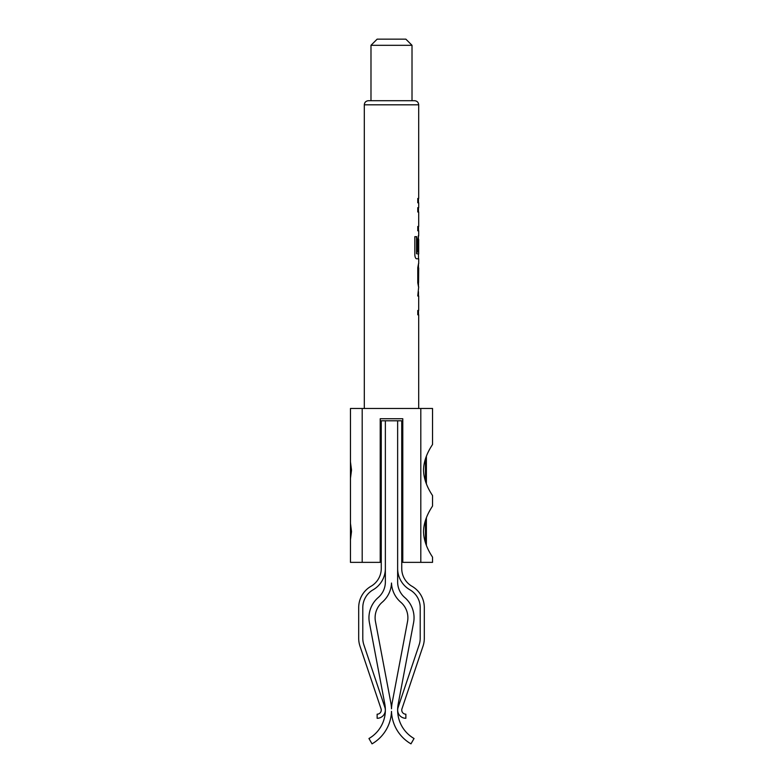 <?xml version="1.0" encoding="UTF-8"?>
<svg xmlns="http://www.w3.org/2000/svg" width="783" height="783" viewBox="0 0 783 783"><rect width="100%" height="100%" fill="white"/><g stroke="black" fill="none" stroke-linecap="round" stroke-linejoin="round"><path stroke-width="1.17" d="M432.539 505.935C432.921 505.965 423.73 517.455 423.534 531.569C423.72 545.663 432.921 557.222 432.539 557.232L432.539 562.36L420.804 562.36L420.804 408.472L432.539 408.472L432.539 444.382C432.921 444.411 423.73 455.902 423.534 470.015C423.72 484.109 432.921 495.668 432.539 495.678L432.539 505.935M350.461 470.025L350.461 461.823L351.528 470.025L350.461 478.237L350.461 470.025M350.461 531.579L350.461 523.377L351.528 531.579L350.461 539.79L350.461 531.579M375.106 617.758A20.515 20.515 0 0 0 375.468 621.575L390.844 702.84A38.984 38.984 0 0 1 391.5 708.821A38.984 38.984 0 0 1 392.156 702.84L407.532 621.575A20.515 20.515 0 0 0 400.759 602.205A26.671 26.671 0 0 1 391.5 583.032A26.671 26.671 0 0 1 382.241 602.205A20.515 20.515 0 0 0 375.106 617.758M397.637 420.784L397.637 581.984A20.515 20.515 0 0 0 404.772 597.537A26.671 26.671 0 0 1 413.581 622.72L398.204 703.986A32.827 32.827 0 0 0 414.05 738.516L410.967 743.85A38.984 38.984 0 0 1 391.5 711.356A38.984 38.984 0 0 1 372.033 743.85L368.95 738.516A32.827 32.827 0 0 0 384.796 703.986L369.419 622.72A26.671 26.671 0 0 1 378.228 597.537A20.515 20.515 0 0 0 385.363 581.984L385.363 420.784L401.738 420.784L401.738 568.517A20.515 20.515 0 0 0 411.995 586.281A24.625 24.625 0 0 1 424.308 607.608L424.308 638.272L424.308 607.608M370.985 45.306L377.142 39.15L405.858 39.15L412.015 45.306L370.985 45.306L370.985 100.704L368.421 100.704L414.579 100.704C417.094 100.968 418.465 102.338 418.69 104.805L364.31 104.805C364.535 102.338 365.906 100.968 368.421 100.704M350.461 461.823L350.461 408.472L362.196 408.472L362.196 562.36L380.215 562.36L380.215 418.729L402.785 418.729L402.785 562.36L420.804 562.36M350.461 539.79L350.461 562.36L362.196 562.36M362.196 408.472L420.804 408.472M418.69 408.472L418.69 314.805L417.77 314.805L417.77 310.499L418.69 310.499L418.69 295.994L417.77 295.994L418.69 286.803M418.523 314.805L418.484 310.499M418.514 263.675L417.77 267.698L417.77 282.78L418.514 286.803M418.69 267.992L418.572 282.497L418.69 267.992M418.69 104.805L418.69 198.471L417.77 198.471L417.77 202.777L418.69 202.777L418.69 207.661L417.77 207.661L417.77 211.978L418.69 211.978L418.69 226.483L417.77 226.483L417.77 230.789L418.69 230.789L418.69 235.673L417.77 239.696L417.77 252.048L418.543 252.048L418.69 239.51L418.69 254.015L416.732 253.731L416.732 236.681L414.824 236.681L414.824 254.778C415 257.225 415.597 258.566 416.625 258.791L418.69 258.791L418.69 263.675M418.484 239.51L418.318 235.673M418.523 258.791L418.484 254.015M418.523 230.789L418.484 226.483M420.207 607.608A20.515 20.515 0 0 0 409.949 589.834A20.515 20.515 0 0 1 420.207 607.608L420.207 638.272A20.515 20.515 0 0 1 419.14 644.81L398.087 707.48A8.212 8.212 0 0 0 405.858 718.295L405.858 714.194A4.101 4.101 0 0 1 401.973 708.781L423.026 646.122A24.625 24.625 0 0 0 424.308 638.272M397.637 568.517A24.625 24.625 0 0 0 409.949 589.834M385.363 568.517A24.625 24.625 0 0 1 373.051 589.834A20.515 20.515 0 0 0 362.793 607.608L362.793 638.272A20.515 20.515 0 0 0 363.86 644.81L384.913 707.48A8.212 8.212 0 0 1 377.142 718.295L377.142 714.194A4.101 4.101 0 0 0 381.027 708.781L359.974 646.122A24.625 24.625 0 0 1 358.692 638.272L358.692 607.608A24.625 24.625 0 0 1 371.005 586.281A20.515 20.515 0 0 0 381.262 568.517L381.262 420.784L385.363 420.784M358.692 607.608L358.692 638.272M381.027 708.781L359.974 646.122M362.793 638.272A20.515 20.515 0 0 0 363.86 644.81L384.913 707.48M373.051 589.834A20.515 20.515 0 0 0 362.793 607.608M384.796 703.986L369.419 622.72M375.468 621.575L390.844 702.84M426.383 456.215L426.383 483.835L426.383 456.215M426.383 517.769L426.383 545.389L426.383 517.769M418.347 252.048L418.543 239.794M416.546 253.731L416.546 236.681M418.347 282.203L418.543 268.275M425.443 542.815L425.443 520.352M425.443 481.251L425.443 458.799M401.738 480.282L402.785 480.282M380.215 480.282L381.262 480.282M380.215 541.846L381.262 541.846M401.738 541.846L402.785 541.846M364.31 104.805L364.31 408.472M350.461 478.237L350.461 523.377M412.015 45.306L412.015 100.704M401.738 521.321L402.785 521.321M380.215 521.321L381.262 521.321M380.215 459.768L381.262 459.768M401.738 459.768L402.785 459.768M418.484 198.471L418.484 202.777M418.484 207.661L418.484 211.978M418.484 263.695L418.484 267.992M418.484 282.497L418.484 286.793M418.484 291.687L418.484 295.994"/></g></svg>
